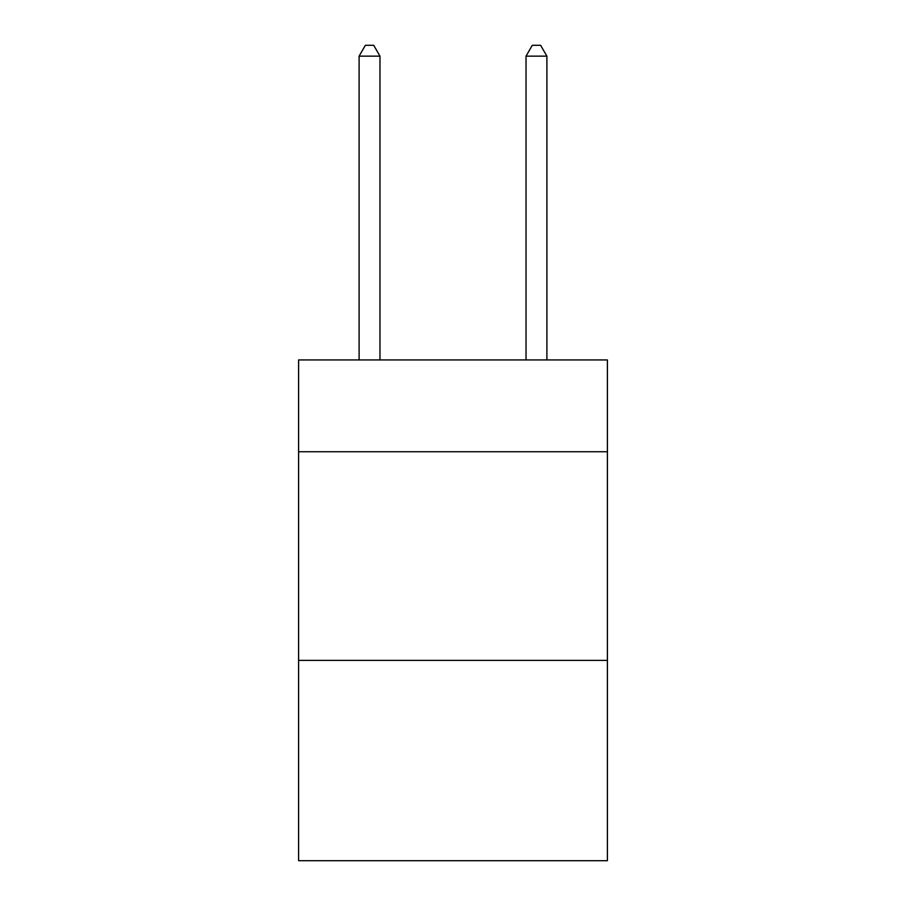 <?xml version="1.0" encoding="UTF-8"?>
<svg xmlns="http://www.w3.org/2000/svg" width="906" height="906" viewBox="0 0 906 906"><rect width="100%" height="100%" fill="white"/><g stroke="black" fill="none" stroke-linecap="round" stroke-linejoin="round"><path stroke-width="1.36" d="M607.405 451.743L607.405 359.942L298.595 359.942L298.595 451.743L607.405 451.743L607.405 860.7L298.595 860.7L298.595 451.743M607.405 660.395L298.595 660.395M379.976 359.942L379.976 56.149L359.104 56.149L359.104 359.942M359.104 56.149L365.367 45.3L373.714 45.3L379.976 56.149M546.896 359.942L546.896 56.149L526.024 56.149L526.024 359.942M526.024 56.149L532.286 45.3L540.633 45.3L546.896 56.149"/></g></svg>
